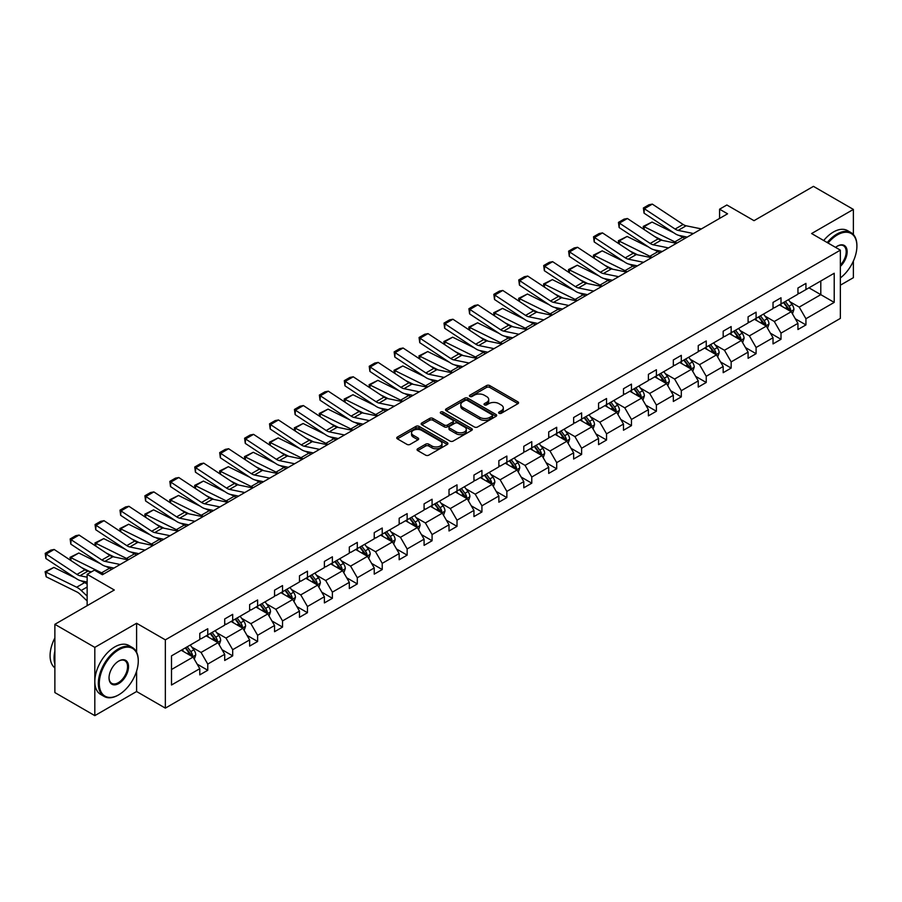 <?xml version="1.0" encoding="UTF-8"?>
<svg xmlns="http://www.w3.org/2000/svg" width="902" height="902" viewBox="0 0 902 902"><rect width="100%" height="100%" fill="white"/><g stroke="black" fill="none" stroke-linecap="round" stroke-linejoin="round"><path stroke-width="1.35" d="M499.065 413.296A1.556 0.891 0 0 0 501.264 413.296L517.928 403.679A2.221 1.285 0 0 0 518.571 402.777A2.221 1.285 0 0 0 517.928 401.875L489.696 385.571A2.221 1.285 0 0 0 486.561 385.571L469.897 395.189A1.556 0.891 0 0 0 469.446 395.82A1.556 0.891 0 0 0 469.897 396.463A1.556 0.891 0 0 0 472.096 396.463L474.249 395.211A7.092 4.093 0 0 1 484.284 395.211L486.64 396.576A7.092 4.093 0 0 1 488.715 399.473A7.092 4.093 0 0 1 486.64 402.371L484.487 403.611A1.556 0.891 0 0 0 484.024 404.243A1.556 0.891 0 0 0 484.487 404.885A1.556 0.891 0 0 0 486.674 404.885L488.839 403.634A7.092 4.093 0 0 1 498.874 403.634L501.219 404.998A7.092 4.093 0 0 1 503.305 407.896A7.092 4.093 0 0 1 501.219 410.782L499.065 412.034A1.556 0.891 0 0 0 498.614 412.665A1.556 0.891 0 0 0 499.065 413.296L499.065 412.034M853.382 234.543L853.382 209.422L813.446 186.364L754.016 220.674L726.854 204.991L719.582 209.196L719.582 218.419M840.36 285.201L853.382 277.681L853.382 261.061M136.597 652.191L136.597 623.259L94.811 647.377L94.811 715.636L54.875 692.578L54.875 624.319L114.306 590.009L87.144 574.326L87.144 605.682M94.811 647.377L54.875 624.319M417.716 448.768A2.221 1.285 0 0 0 417.062 449.67A2.221 1.285 0 0 0 417.716 450.583L425.631 455.149A2.221 1.285 0 0 0 428.777 455.149L447.279 444.472A2.221 1.285 0 0 0 447.922 443.558A2.221 1.285 0 0 0 447.279 442.656L419.047 426.364A2.221 1.285 0 0 0 415.912 426.364L397.41 437.042A2.221 1.285 0 0 0 396.756 437.955A2.221 1.285 0 0 0 397.41 438.857L406.971 444.382A2.221 1.285 0 0 0 410.106 444.382L418.032 439.804A2.221 1.285 0 0 0 418.675 438.902A2.221 1.285 0 0 0 418.032 438L413.285 435.26A5.931 3.428 0 0 1 411.549 432.836A5.931 3.428 0 0 1 415.213 429.668A5.931 3.428 0 0 1 421.674 430.412L440.255 441.146A5.931 3.428 0 0 1 442.003 443.558A5.931 3.428 0 0 1 438.338 446.727A5.931 3.428 0 0 1 431.866 445.983L428.777 444.201A2.221 1.285 0 0 0 425.631 444.201L417.716 448.768L417.716 450.583L425.631 446.039L425.631 444.201M87.144 574.326L94.417 570.132L102.4 574.743L727.564 213.808L719.582 209.196M136.597 623.259L165.348 639.856L840.36 250.147L840.36 318.406L165.348 708.126L165.348 639.856M853.382 209.422L811.608 233.539L840.36 250.147M474.407 426.996A2.221 1.285 0 0 0 477.541 426.996L496.044 416.307A2.221 1.285 0 0 0 496.698 415.405A2.221 1.285 0 0 0 496.044 414.503L467.822 398.199A2.221 1.285 0 0 0 464.688 398.199L446.174 408.888A2.221 1.285 0 0 0 445.532 409.79A2.221 1.285 0 0 0 446.174 410.692L474.407 426.996M441.394 413.635A1.556 0.891 0 0 1 442.961 413.86L442.961 412.011L471.667 428.574A2.221 1.285 0 0 1 472.31 429.487A2.221 1.285 0 0 1 471.667 430.389L453.154 441.078A2.221 1.285 0 0 1 450.019 441.078L421.798 424.774L429.713 420.242L429.713 418.393L421.798 422.97A2.221 1.285 0 0 0 421.144 423.872A2.221 1.285 0 0 0 421.798 424.774L421.798 422.97M429.713 420.242A2.221 1.285 0 0 1 432.847 420.242L432.847 418.393A2.221 1.285 0 0 0 429.713 418.393M432.847 418.393L444.303 425A2.221 1.285 0 0 0 447.437 425L452.691 421.967A2.221 1.285 0 0 0 453.334 421.065A2.221 1.285 0 0 0 452.691 420.163L440.774 413.274A1.556 0.891 0 0 1 440.311 412.642A1.556 0.891 0 0 1 441.27 411.819A1.556 0.891 0 0 1 442.961 412.011M171.504 655.867L199.782 639.541L199.782 633.362L207.764 628.75L207.764 634.929L224.699 625.154L224.699 618.975L232.693 614.352L232.693 620.542L249.629 610.755L249.629 604.577L257.611 599.965L257.611 606.144L274.546 596.369L274.546 590.19L282.54 585.578L282.54 591.757L299.475 581.982L299.475 575.803L307.458 571.192L307.458 577.37L324.393 567.595L324.393 561.416L332.387 556.805L332.387 562.983L349.322 553.197L349.322 547.018L357.305 542.406L357.305 548.585L374.24 538.81L374.24 532.631L382.234 528.02L382.234 534.198L399.169 524.423L399.169 518.244L407.152 513.633L407.152 519.811L424.087 510.036L424.087 503.857L432.081 499.246L432.081 505.424L449.016 495.649L449.016 489.459L457.01 484.848L457.01 491.038L473.945 481.251L473.945 475.072L481.927 470.461L481.927 476.639L498.862 466.864L498.862 460.685L506.856 456.074L506.856 462.252L523.791 452.477L523.791 446.298L531.774 441.687L531.774 447.866L548.709 438.09L548.709 431.911L556.703 427.289L556.703 433.479L573.638 423.692L573.638 417.513L581.621 412.902L581.621 419.08L598.556 409.305L598.556 403.126L606.55 398.515L606.55 404.694L623.485 394.918L623.485 388.739L631.468 384.128L631.468 390.307L648.403 380.531L648.403 374.353L656.397 369.741L656.397 375.92L673.332 366.133L673.332 359.954L681.314 355.343L681.314 361.522L698.249 351.746L698.249 345.567L706.243 340.956L706.243 347.135L723.178 337.359L723.178 331.181L731.161 326.569L731.161 332.748L748.096 322.972L748.096 316.794L756.09 312.182L756.09 318.361L773.025 308.585L773.025 302.395L781.008 297.784L781.008 303.974L797.943 294.187L797.943 288.009L805.937 283.397L805.937 289.576L834.215 273.25L834.215 302.395L805.937 318.733L805.937 324.912L797.943 329.523L797.943 323.344L781.008 333.12L781.008 339.299L773.025 343.91L773.025 337.731L756.09 347.507L756.09 353.685L748.096 358.297L748.096 352.118L731.161 361.894L731.161 368.072L723.178 372.684L723.178 366.505L706.243 376.281L706.243 382.471L698.249 387.082L698.249 380.892L681.314 390.679L681.314 396.857L673.332 401.469L673.332 395.29L656.397 405.066L656.397 411.244L648.403 415.856L648.403 409.677L631.468 419.453L631.468 425.631L623.485 430.243L623.485 424.064L606.55 433.839L606.55 440.018L598.556 444.641L598.556 438.451L581.621 448.238L581.621 454.416L573.638 459.028L573.638 452.849L556.703 462.625L556.703 468.803L548.709 473.415L548.709 467.236L531.774 477.011L531.774 483.19L523.791 487.802L523.791 481.623L506.856 491.398L506.856 497.577L498.862 502.188L498.862 496.01L481.927 505.796L481.927 511.975L473.945 516.587L473.945 510.408L457.01 520.183L457.01 526.362L449.016 530.974L449.016 524.795L432.081 534.57L432.081 540.749L424.087 545.36L424.087 539.182L407.152 548.957L407.152 555.136L399.169 559.747L399.169 553.569L382.234 563.344L382.234 569.534L374.24 574.146L374.24 567.956L357.305 577.742L357.305 583.921L349.322 588.532L349.322 582.354L332.387 592.129L332.387 598.308L324.393 602.919L324.393 596.741L307.458 606.516L307.458 612.695L299.475 617.306L299.475 611.128L282.54 620.903L282.54 627.093L274.546 631.704L274.546 625.514L257.611 635.301L257.611 641.48L249.629 646.091L249.629 639.913L232.693 649.688L232.693 655.867L224.699 660.478L224.699 654.3L207.764 664.075L207.764 670.254L199.782 674.865L199.782 668.686L171.504 685.013L171.504 655.867M206.175 635.854L217.991 642.675L201.056 652.45L191.81 647.117M201.056 652.45L207.764 664.075M217.991 642.675L224.699 654.3M199.782 638.064L201.056 638.796L207.764 634.929M231.092 621.455L242.92 628.288L225.985 638.064L216.739 632.73M225.985 638.064L232.693 649.688M242.92 628.288L249.629 639.913M224.699 623.677L225.985 624.409L232.693 620.542M256.021 607.069L267.838 613.901L250.903 623.677L241.657 618.332M250.903 623.677L257.611 635.301M267.838 613.901L274.546 625.514M249.629 609.29L250.903 610.023L257.611 606.144M280.939 592.682L292.767 599.503L275.832 609.29L266.586 603.945M275.832 609.29L282.54 620.903M292.767 599.503L299.475 611.128M274.546 594.892L275.832 595.636L282.54 591.757M305.868 578.295L317.684 585.116L300.749 594.892L291.504 589.558M300.749 594.892L307.458 606.516M317.684 585.116L324.393 596.741M299.475 580.505L300.749 581.249L307.458 577.37M330.786 563.908L342.613 570.729L325.678 580.505L316.433 575.172M325.678 580.505L332.387 592.129M342.613 570.729L349.322 582.354M324.393 566.118L325.678 566.851L332.387 562.983M355.715 549.51L367.531 556.342L350.596 566.118L341.351 560.773M350.596 566.118L357.305 577.742M367.531 556.342L374.24 567.956M349.322 551.731L350.596 552.464L357.305 548.585M380.633 535.123L392.46 541.944L375.525 551.731L366.28 546.386M375.525 551.731L382.234 563.344M392.46 541.944L399.169 553.569M374.24 537.333L375.525 538.077L382.234 534.198M405.562 520.736L417.378 527.557L400.443 537.333L391.197 532M400.443 537.333L407.152 548.957M417.378 527.557L424.087 539.182M399.169 522.946L400.443 523.69L407.152 519.811M430.479 506.349L442.307 513.17L425.372 522.946L416.126 517.613M425.372 522.946L432.081 534.57M442.307 513.17L449.016 524.795M424.087 508.559L425.372 509.292L432.081 505.424M455.409 491.951L467.225 498.783L450.29 508.559L441.044 503.215M450.29 508.559L457.01 520.183M467.225 498.783L473.945 510.408M449.016 494.172L450.29 494.905L457.01 491.038M480.326 477.564L492.154 484.397L475.219 494.172L465.973 488.828M475.219 494.172L481.927 505.796M492.154 484.397L498.862 496.01M473.945 479.774L475.219 480.518L481.927 476.639M505.255 463.177L517.072 469.998L500.136 479.774L490.891 474.441M500.136 479.774L506.856 491.398M517.072 469.998L523.791 481.623M498.862 465.387L500.136 466.131L506.856 462.252M530.173 448.79L542.001 455.611L525.065 465.387L515.82 460.054M525.065 465.387L531.774 477.011M542.001 455.611L548.709 467.236M523.791 451L525.065 451.733L531.774 447.866M555.102 434.392L566.918 441.225L549.983 451L540.738 445.656M549.983 451L556.703 462.625M566.918 441.225L573.638 452.849M548.709 436.613L549.983 437.346L556.703 433.479M580.02 420.005L591.847 426.838L574.912 436.613L565.667 431.269M574.912 436.613L581.621 448.238M591.847 426.838L598.556 438.451M573.638 422.226L574.912 422.959L581.621 419.08M604.949 405.618L616.765 412.44L599.83 422.226L590.584 416.882M599.83 422.226L606.55 433.839M616.765 412.44L623.485 424.064M598.556 407.828L599.83 408.572L606.55 404.694M629.867 391.231L641.694 398.053L624.759 407.828L615.514 402.495M624.759 407.828L631.468 419.453M641.694 398.053L648.403 409.677M623.485 393.441L624.759 394.185L631.468 390.307M654.796 376.833L666.623 383.666L649.688 393.441L640.431 388.108M649.688 393.441L656.397 405.066M666.623 383.666L673.332 395.29M648.403 379.054L649.688 379.787L656.397 375.92M679.713 362.446L691.541 369.279L674.606 379.054L665.36 373.71M674.606 379.054L681.314 390.679M691.541 369.279L698.249 380.892M673.332 364.667L674.606 365.4L681.314 361.522M704.642 348.059L716.47 354.881L699.535 364.667L690.278 359.323M699.535 364.667L706.243 376.281M716.47 354.881L723.178 366.505M698.249 350.269L699.535 351.013L706.243 347.135M729.56 333.672L741.388 340.494L724.453 350.269L715.207 344.936M724.453 350.269L731.161 361.894M741.388 340.494L748.096 352.118M723.178 335.882L724.453 336.626L731.161 332.748M754.489 319.285L766.317 326.107L749.382 335.882L740.125 330.549M749.382 335.882L756.09 347.507M766.317 326.107L773.025 337.731M748.096 321.495L749.382 322.228L756.09 318.361M779.418 304.887L791.234 311.72L774.299 321.495L765.054 316.151M774.299 321.495L781.008 333.12M791.234 311.72L797.943 323.344M773.025 307.108L774.299 307.841L781.008 303.974M808.97 287.828L820.797 294.65L799.228 307.108L789.972 301.764M799.228 307.108L805.937 318.733M834.215 302.395L820.797 294.65L820.797 280.996L834.215 273.25M94.811 715.636L136.597 691.518L165.348 708.126M797.943 292.71L799.228 293.454L805.937 289.576M171.504 669.521L193.073 657.062L181.246 650.241M193.073 657.062L199.782 668.686M795.305 318.778L805.937 324.912M770.387 333.165L781.008 339.299M745.458 347.552L756.09 353.685M720.54 361.939L731.161 368.072M695.611 376.337L706.243 382.471M670.693 390.724L681.314 396.857M645.764 405.111L656.397 411.244M620.847 419.498L631.468 425.631M595.918 433.885L606.55 440.018M571 448.283L581.621 454.416M546.071 462.67L556.703 468.803M521.153 477.057L531.774 483.19M496.224 491.443L506.856 497.577M471.306 505.842L481.927 511.975M446.377 520.228L457.01 526.362M421.459 534.615L432.081 540.749M396.53 549.002L407.152 555.136M371.613 563.4L382.234 569.534M346.684 577.787L357.305 583.921M321.766 592.174L332.387 598.308M296.837 606.561L307.458 612.695M271.919 620.948L282.54 627.093M246.99 635.346L257.611 641.48M222.072 649.733L232.693 655.867M197.143 664.12L207.764 670.254M136.597 691.518L136.597 671.133M499.685 413.522L501.219 412.631A7.092 4.093 0 0 0 503.305 409.733L503.305 407.896M488.715 399.473L488.715 401.311A7.092 4.093 0 0 1 486.64 404.209L485.107 405.099M517.928 401.875L517.928 403.679L489.696 387.42A2.221 1.285 0 0 0 486.561 387.42L470.517 396.677M496.044 414.503L496.044 416.307L467.822 400.048A2.221 1.285 0 0 0 464.688 400.048L446.208 410.714M492.131 416.036A1.556 0.891 0 0 0 492.582 415.405A1.556 0.891 0 0 0 492.131 414.773L467.349 400.465A1.556 0.891 0 0 0 465.15 400.465L462.884 401.773A7.092 4.093 0 0 0 460.798 404.671A7.092 4.093 0 0 0 462.884 407.569L479.819 417.355A7.092 4.093 0 0 0 489.854 417.355L492.131 416.036L492.131 417.885A1.556 0.891 0 0 0 492.582 417.254L492.582 415.405M460.798 404.671L460.798 406.52A7.092 4.093 0 0 0 462.884 409.418L462.884 407.569M492.131 417.885L489.854 419.193A7.092 4.093 0 0 1 479.819 419.193L462.884 409.418M432.847 420.242L444.303 426.849A2.221 1.285 0 0 0 447.437 426.849L452.691 423.816A2.221 1.285 0 0 0 453.334 422.914L453.334 421.065M442.961 413.86L471.633 430.412M456.175 431.855A5.931 3.428 0 0 0 462.647 432.599A5.931 3.428 0 0 0 466.3 429.442A5.931 3.428 0 0 0 464.564 427.018L458.024 423.241A2.221 1.285 0 0 0 454.879 423.241L449.624 426.274A2.221 1.285 0 0 0 448.982 427.176A2.221 1.285 0 0 0 449.624 428.078L456.175 431.855L456.175 433.704A5.931 3.428 0 0 0 462.647 434.448A5.931 3.428 0 0 0 466.3 431.28L466.3 429.442M448.982 427.176L448.982 429.025A2.221 1.285 0 0 0 449.624 429.927L449.624 428.078M456.175 433.704L449.624 429.927M442.003 443.558L442.003 445.408A5.931 3.428 0 0 1 438.338 448.576A5.931 3.428 0 0 1 431.866 447.832L428.777 446.039A2.221 1.285 0 0 0 425.631 446.039M411.549 432.836L411.549 434.674A5.931 3.428 0 0 0 413.285 437.098L413.285 435.26M417.998 439.826L413.285 437.098M447.245 444.483L419.047 428.202A2.221 1.285 0 0 0 415.912 428.202L397.432 438.868M792.452 313.817L793.918 309.578A5.987 3.461 -120 0 0 792.012 304.481L788.427 299.69M643.678 229.255L643.261 226.391L652.045 222.061L673.738 232.772M679.116 235.433L682.814 237.26A16.946 9.787 60 0 1 684.855 238.466M781.989 306.376L780.433 304.301M652.045 222.061L644.051 226.673L674.831 241.871A16.946 9.787 60 0 1 676.861 243.078M643.261 226.391L644.051 226.673L644.231 229.627M662.587 240.451L654.784 236.595M790.355 311.201L790.682 309.837A5.987 3.461 -120 0 0 788.968 306.229L785.383 301.437M783.883 302.305L787.829 307.582A3.056 1.759 60 0 1 788.393 308.507L790.682 309.837M783.466 302.553L787.051 307.334A5.987 3.461 60 0 1 788.551 310.164M693.413 233.528L678.146 230.393A11.298 6.517 60 0 1 675.113 229.063L644.344 208.723L644.051 213.154L674.831 233.494A16.946 9.787 -120 0 0 679.364 235.49L687.223 237.102M701.406 228.905L686.129 225.782A11.298 6.517 60 0 1 683.107 224.451L652.326 204.111L644.344 208.723L643.385 207.99L648.978 204.765L652.326 204.111M644.051 213.154L643.385 207.99M840.36 277.929A27.567 15.92 120 0 0 856.9 246.133A27.567 15.92 120 0 0 837.406 234.881A27.567 15.92 120 0 0 828.059 243.044M827.224 242.559A28.244 16.304 -60 0 1 836.932 234.046A28.244 16.304 -60 0 1 851.048 232.648A28.244 16.304 -60 0 1 856.9 245.581A28.244 16.304 -60 0 1 856.9 245.863M835.579 247.385A13.778 7.96 -60 0 1 837.406 246.133L837.406 246.133A13.778 7.96 -60 0 1 847.034 250.102A13.778 7.96 -60 0 1 840.36 266.406M823.706 240.53A28.244 16.304 -60 0 1 833.414 232.017A28.244 16.304 -60 0 1 847.53 230.619L851.048 232.648M840.36 265.064A13.102 7.566 120 0 0 843.483 245.761A13.102 7.566 120 0 0 837.169 246.28M118.297 695.07L118.782 694.788A27.567 15.92 120 0 0 138.265 661.031A27.567 15.92 120 0 0 118.782 649.778A27.567 15.92 120 0 0 99.288 683.536A27.567 15.92 120 0 0 118.782 694.788L118.297 695.07A28.244 16.304 -60 0 1 104.181 696.468A28.244 16.304 -60 0 1 99.851 673.839A28.244 16.304 -60 0 1 118.297 648.944A28.244 16.304 -60 0 1 132.425 647.546A28.244 16.304 -60 0 1 138.265 660.478A28.244 16.304 -60 0 1 138.265 660.76M118.782 683.536A13.778 7.96 -60 0 1 109.029 677.909A13.778 7.96 -60 0 1 118.782 661.031L118.782 661.031A13.778 7.96 -60 0 1 128.524 666.657A13.778 7.96 -60 0 1 118.782 683.536M109.041 677.627A13.102 7.566 120 0 0 111.747 683.355A13.102 7.566 120 0 0 118.297 682.713A13.102 7.566 120 0 0 126.855 671.156A13.102 7.566 120 0 0 124.848 660.659A13.102 7.566 120 0 0 118.534 661.177M104.181 696.468L100.663 694.439A28.244 16.304 -60 0 1 96.334 671.81A28.244 16.304 -60 0 1 114.779 646.914A28.244 16.304 -60 0 1 128.907 645.516L132.425 647.546M54.875 663.985A28.244 16.304 -60 0 1 54.875 651.075M54.875 667.897A28.244 16.304 -60 0 1 54.875 637.928M767.523 328.215L769 323.965A5.987 3.461 -120 0 0 767.083 318.868L763.498 314.076M618.749 243.641L618.344 240.778L627.115 236.448L648.809 247.159M654.198 249.82L657.896 251.647A16.946 9.787 60 0 1 659.926 252.853M757.06 320.762L755.515 318.688M627.115 236.448L619.133 241.06L649.902 256.258A16.946 9.787 60 0 1 651.943 257.465M618.344 240.778L619.133 241.06L619.313 244.014M637.669 254.838L629.867 250.993M765.426 325.599L765.764 324.224A5.987 3.461 -120 0 0 764.05 320.616L760.465 315.835M758.965 316.703L762.912 321.969A3.056 1.759 60 0 1 763.464 322.893L765.764 324.224M758.548 316.94L762.134 321.732A5.987 3.461 60 0 1 763.622 324.551M742.605 342.602L744.071 338.351A5.987 3.461 -120 0 0 742.166 333.255L738.569 328.475M593.832 258.028L593.415 255.165L602.198 250.835L623.891 261.546M629.269 264.207L632.967 266.034A16.946 9.787 60 0 1 635.008 267.24M732.142 335.161L730.586 333.086M602.198 250.835L594.204 255.458L624.985 270.645A16.946 9.787 60 0 1 627.014 271.852M593.415 255.165L594.204 255.458L594.384 258.4M612.74 269.224L604.938 265.38M740.508 339.986L740.835 338.611A5.987 3.461 -120 0 0 739.121 335.014L735.536 330.222M734.036 331.09L737.983 336.356A3.056 1.759 60 0 1 738.546 337.28L740.835 338.611M733.619 331.327L737.205 336.119A5.987 3.461 60 0 1 738.704 338.949M668.495 247.915L653.217 244.78A11.298 6.517 60 0 1 650.195 243.45L619.415 223.11L619.133 227.552L649.902 247.881A16.946 9.787 -120 0 0 654.446 249.877L662.293 251.489M676.477 243.303L661.211 240.169A11.298 6.517 60 0 1 658.178 238.838L627.409 218.498L619.415 223.11L618.456 222.388L624.049 219.152L627.409 218.498M619.133 227.552L618.456 222.388M643.566 262.302L628.299 259.167A11.298 6.517 60 0 1 625.266 257.837L594.497 237.508L594.204 241.939L624.985 262.279A16.946 9.787 -120 0 0 629.517 264.263L637.376 265.876M651.56 257.69L636.282 254.556A11.298 6.517 60 0 1 633.26 253.225L602.48 232.896L594.497 237.508L593.539 236.775L599.131 233.55L602.48 232.896M594.204 241.939L593.539 236.775M717.676 356.989L719.153 352.75A5.987 3.461 -120 0 0 717.237 347.642L713.651 342.861M568.903 272.427L568.497 269.551L577.269 265.233L598.962 275.944M604.351 278.605L608.049 280.432A16.946 9.787 60 0 1 610.079 281.638M707.213 349.548L705.657 347.473M577.269 265.233L569.286 269.845L600.056 285.043A16.946 9.787 60 0 1 602.096 286.25M568.497 269.551L569.286 269.845L569.466 272.787M587.822 283.623L580.02 279.767M715.579 354.373L715.917 352.998A5.987 3.461 -120 0 0 714.204 349.401L710.618 344.609M709.119 345.477L713.065 350.743A3.056 1.759 60 0 1 713.617 351.679L715.917 352.998M708.701 345.714L712.287 350.506A5.987 3.461 60 0 1 713.775 353.336M618.648 276.688L603.37 273.554A11.298 6.517 60 0 1 600.349 272.235L569.568 251.895L569.286 256.326L600.056 276.666A16.946 9.787 -120 0 0 604.599 278.65L612.447 280.263M626.631 272.077L611.364 268.943A11.298 6.517 60 0 1 608.331 267.623L577.562 247.283L569.568 251.895L568.61 251.162L574.202 247.937L577.562 247.283M569.286 256.326L568.61 251.162M692.759 371.376L694.224 367.137A5.987 3.461 -120 0 0 692.319 362.04L688.722 357.248M543.985 286.813L543.568 283.95L552.351 279.62L574.033 290.331M579.422 292.992L583.12 294.819A16.946 9.787 60 0 1 585.161 296.025M682.295 363.934L680.739 361.86M552.351 279.62L544.357 284.231L575.138 299.43A16.946 9.787 60 0 1 577.167 300.637M543.568 283.95L544.357 284.231L544.537 287.186M562.893 298.01L555.091 294.153M690.661 368.76L690.988 367.385A5.987 3.461 -120 0 0 689.275 363.788L685.689 358.996M684.19 359.864L688.136 365.141A3.056 1.759 60 0 1 688.688 366.065L690.988 367.385M683.772 360.112L687.358 364.893A5.987 3.461 60 0 1 688.857 367.723M593.719 291.075L578.453 287.952A11.298 6.517 60 0 1 575.42 286.622L544.65 266.282L544.357 270.713L575.138 291.053A16.946 9.787 -120 0 0 579.67 293.049L587.529 294.661M601.713 286.464L586.435 283.341A11.298 6.517 60 0 1 583.414 282.01L552.633 261.67L544.65 266.282L543.692 265.549L549.284 262.324L552.633 261.67M544.357 270.713L543.692 265.549M667.83 385.763L669.307 381.523A5.987 3.461 -120 0 0 667.39 376.427L663.804 371.635M519.056 301.2L518.65 298.337L527.422 294.007L549.115 304.718M554.505 307.379L558.203 309.206A16.946 9.787 60 0 1 560.232 310.412M657.366 378.321L655.81 376.247M527.422 294.007L519.439 298.618L550.209 313.817A16.946 9.787 60 0 1 552.25 315.023M518.65 298.337L519.439 298.618L519.608 301.572M537.975 312.396L530.173 308.552M665.732 383.158L666.071 381.783A5.987 3.461 -120 0 0 664.357 378.175L660.771 373.394M659.272 374.251L663.218 379.528A3.056 1.759 60 0 1 663.771 380.452L666.071 381.783M658.855 374.499L662.44 379.28A5.987 3.461 60 0 1 663.928 382.11M568.801 305.474L553.524 302.339A11.298 6.517 60 0 1 550.502 301.009L519.721 280.669L519.439 285.111L550.209 305.44A16.946 9.787 -120 0 0 554.753 307.435L562.6 309.048M576.784 300.862L561.518 297.728A11.298 6.517 60 0 1 558.485 296.397L527.715 276.057L519.721 280.669L518.763 279.947L524.355 276.711L527.715 276.057M519.439 285.111L518.763 279.947M642.912 400.161L644.378 395.91A5.987 3.461 -120 0 0 642.472 390.814L638.875 386.022M494.138 315.587L493.721 312.723L502.504 308.394L524.186 319.105M529.575 321.766L533.274 323.592A16.946 9.787 60 0 1 535.314 324.799M632.449 392.72L630.893 390.634M502.504 308.394L494.51 313.005L525.291 328.204A16.946 9.787 60 0 1 527.32 329.41M493.721 312.723L494.51 313.005L494.691 315.959M513.046 326.783L505.244 322.939M640.815 397.545L641.142 396.17A5.987 3.461 -120 0 0 639.428 392.573L635.842 387.781M634.343 388.649L638.289 393.915A3.056 1.759 60 0 1 638.841 394.839L641.142 396.17M633.926 388.886L637.511 393.678A5.987 3.461 60 0 1 639.011 396.497M543.872 319.86L528.606 316.726A11.298 6.517 60 0 1 525.573 315.396L494.803 295.067L494.51 299.498L525.291 319.838A16.946 9.787 -120 0 0 529.824 321.822L537.682 323.435M551.866 315.249L536.589 312.115A11.298 6.517 60 0 1 533.567 310.784L502.786 290.455L494.803 295.067L493.845 294.334L499.437 291.098L502.786 290.455M494.51 299.498L493.845 294.334M617.983 414.548L619.448 410.309A5.987 3.461 -120 0 0 617.543 405.201L613.958 400.42M469.209 329.985L468.803 327.11L477.575 322.792L499.268 333.503M504.658 336.164L508.356 337.991A16.946 9.787 60 0 1 510.385 339.186M607.52 407.106L605.964 405.032M477.575 322.792L469.592 327.403L500.362 342.602A16.946 9.787 60 0 1 502.403 343.809M468.803 327.11L469.592 327.403L469.762 330.346M488.129 341.182L480.326 337.325M615.886 411.932L616.224 410.557A5.987 3.461 -120 0 0 614.51 406.96L610.925 402.168M609.425 403.036L613.371 408.302A3.056 1.759 60 0 1 613.924 409.226L616.224 410.557M609.008 403.273L612.593 408.065A5.987 3.461 60 0 1 614.082 410.895M518.954 334.247L503.677 331.113A11.298 6.517 60 0 1 500.655 329.794L469.874 309.454L469.592 313.885L500.362 334.225A16.946 9.787 -120 0 0 504.906 336.209L512.753 337.822M526.937 329.636L511.671 326.501A11.298 6.517 60 0 1 508.638 325.182L477.868 304.842L469.874 309.454L468.916 308.721L474.508 305.496L477.868 304.842M469.592 313.885L468.916 308.721M593.065 428.935L594.531 424.695A5.987 3.461 -120 0 0 592.625 419.599L589.029 414.807M444.28 344.372L443.874 341.508L452.657 337.179L474.339 347.89M479.729 350.551L483.427 352.378A16.946 9.787 60 0 1 485.468 353.584M582.602 421.493L581.046 419.419M452.657 337.179L444.663 341.79L475.444 356.989A16.946 9.787 60 0 1 477.474 358.195M443.874 341.508L444.663 341.79L444.844 344.733M463.2 355.568L455.397 351.712M590.968 426.319L591.295 424.943A5.987 3.461 -120 0 0 589.581 421.347L585.996 416.555M584.496 417.423L588.442 422.7A3.056 1.759 60 0 1 588.995 423.624L591.295 424.943M584.079 417.671L587.664 422.452A5.987 3.461 60 0 1 589.164 425.282M494.025 348.634L478.759 345.511A11.298 6.517 60 0 1 475.726 344.181L444.957 323.841L444.663 328.272L475.444 348.612A16.946 9.787 -120 0 0 479.977 350.607L487.835 352.208M502.008 344.023L486.742 340.9A11.298 6.517 60 0 1 483.72 339.569L452.939 319.229L444.957 323.841L443.998 323.108L449.579 319.883L452.939 319.229M444.663 328.272L443.998 323.108M568.136 443.322L569.602 439.082A5.987 3.461 -120 0 0 567.696 433.986L564.111 429.194M419.362 358.759L418.956 355.895L427.728 351.566L449.421 362.277M454.811 364.938L458.509 366.764A16.946 9.787 60 0 1 460.539 367.971M557.673 435.88L556.117 433.806M427.728 351.566L419.746 356.177L450.515 371.376A16.946 9.787 60 0 1 452.556 372.582M418.956 355.895L419.746 356.177L419.915 359.131M438.282 369.955L430.479 366.099M566.039 440.717L566.377 439.342A5.987 3.461 -120 0 0 564.663 435.734L561.078 430.953M559.578 431.81L563.524 437.087A3.056 1.759 60 0 1 564.077 438.011L566.377 439.342M559.161 432.058L562.747 436.839A5.987 3.461 60 0 1 564.235 439.669M543.218 457.72L544.684 453.469A5.987 3.461 -120 0 0 542.767 448.373L539.182 443.581M394.433 373.146L394.027 370.282L402.811 365.953L424.492 376.664M429.882 379.325L433.58 381.151A16.946 9.787 60 0 1 435.621 382.358M532.755 450.278L531.199 448.193M402.811 365.953L394.817 370.564L425.597 385.763A16.946 9.787 60 0 1 427.627 386.969M394.027 370.282L394.817 370.564L394.997 373.518M413.353 384.342L405.55 380.497M541.121 455.104L541.448 453.729A5.987 3.461 -120 0 0 539.734 450.121L536.149 445.34M534.649 446.208L538.595 451.474A3.056 1.759 60 0 1 539.148 452.398L541.448 453.729M534.232 446.445L537.817 451.237A5.987 3.461 60 0 1 539.317 454.056M518.289 472.107L519.755 467.856A5.987 3.461 -120 0 0 517.849 462.76L514.264 457.979M369.516 387.533L369.11 384.669L377.882 380.351L399.575 391.062M404.953 393.712L408.662 395.538A16.946 9.787 60 0 1 410.692 396.745M507.826 464.665L506.27 462.591M377.882 380.351L369.899 384.962L400.668 400.15A16.946 9.787 60 0 1 402.709 401.356M369.11 384.669L369.899 384.962L370.068 387.905M388.424 398.74L380.633 394.884M516.192 469.491L516.53 468.115A5.987 3.461 -120 0 0 514.817 464.519L511.231 459.727M509.731 460.595L513.678 465.86A3.056 1.759 60 0 1 514.23 466.785L516.53 468.115M509.314 460.832L512.9 465.624A5.987 3.461 60 0 1 514.388 468.454M493.371 486.494L494.837 482.254A5.987 3.461 -120 0 0 492.92 477.147L489.335 472.366M344.587 401.931L344.181 399.067L352.964 394.738L374.646 405.449M380.035 408.11L383.733 409.936A16.946 9.787 60 0 1 385.774 411.143M482.908 479.052L481.352 476.978M352.964 394.738L344.97 399.349L375.739 414.548A16.946 9.787 60 0 1 377.78 415.754M344.181 399.067L344.97 399.349L345.15 402.292M363.506 413.127L355.704 409.271M491.263 483.878L491.601 482.502A5.987 3.461 -120 0 0 489.887 478.906L486.302 474.114M484.802 474.982L488.749 480.247A3.056 1.759 60 0 1 489.301 481.183L491.601 482.502M484.385 475.219L487.971 480.011A5.987 3.461 60 0 1 489.459 482.841M468.442 500.881L469.908 496.641A5.987 3.461 -120 0 0 468.003 491.545L464.417 486.753M319.669 416.318L319.263 413.454L328.035 409.125L349.728 419.836M355.106 422.497L358.804 424.323A16.946 9.787 60 0 1 360.845 425.53M457.979 493.439L456.423 491.364M328.035 409.125L320.052 413.736L350.822 428.935A16.946 9.787 60 0 1 352.862 430.141M319.263 413.454L320.052 413.736L320.221 416.69M338.577 427.514L330.786 423.658M466.345 498.265L466.684 496.901A5.987 3.461 -120 0 0 464.97 493.293L461.384 488.501M459.885 489.369L463.831 494.646A3.056 1.759 60 0 1 464.383 495.57L466.684 496.901M459.468 489.617L463.053 494.397A5.987 3.461 60 0 1 464.541 497.227M443.525 515.279L444.99 511.028A5.987 3.461 -120 0 0 443.074 505.932L439.488 501.14M294.74 430.705L294.334 427.841L303.106 423.512L324.799 434.223M330.188 436.884L333.887 438.71A16.946 9.787 60 0 1 335.927 439.917M433.061 507.826L431.506 505.751M303.106 423.512L295.123 428.123L325.893 443.322A16.946 9.787 60 0 1 327.933 444.528M294.334 427.841L295.123 428.123L295.304 431.077M313.659 441.901L305.857 438.056M441.416 512.663L441.755 511.287A5.987 3.461 -120 0 0 440.041 507.679L436.455 502.899M434.956 503.767L438.902 509.032A3.056 1.759 60 0 1 439.454 509.957L441.755 511.287M434.538 504.004L438.124 508.796A5.987 3.461 60 0 1 439.612 511.614M418.596 529.666L420.061 525.415A5.987 3.461 -120 0 0 418.156 520.319L414.57 515.538M269.822 445.092L269.416 442.228L278.188 437.898L299.881 448.621M305.259 451.271L308.958 453.097A16.946 9.787 60 0 1 310.998 454.304M408.132 522.224L406.577 520.15M278.188 437.898L270.194 442.521L300.975 457.709A16.946 9.787 60 0 1 303.016 458.915M269.416 442.228L270.194 442.521L270.375 445.464M288.73 456.288L280.939 452.443M416.498 527.05L416.837 525.674A5.987 3.461 -120 0 0 415.123 522.078L411.537 517.286M410.027 518.154L413.984 523.419A3.056 1.759 60 0 1 414.537 524.344L416.837 525.674M409.609 518.391L413.206 523.183A5.987 3.461 60 0 1 414.695 526.013M393.678 544.053L395.144 539.813A5.987 3.461 -120 0 0 393.227 534.706L389.641 529.925M244.893 459.49L244.487 456.615L253.259 452.297L274.952 463.008M280.342 465.669L284.04 467.495A16.946 9.787 60 0 1 286.081 468.702M383.215 536.611L381.659 534.536M253.259 452.297L245.276 456.908L276.046 472.107A16.946 9.787 60 0 1 278.087 473.313M244.487 456.615L245.276 456.908L245.457 459.851M263.812 470.686L256.01 466.83M391.569 541.437L391.908 540.061A5.987 3.461 -120 0 0 390.194 536.465L386.608 531.673M385.109 532.541L389.055 537.806A3.056 1.759 60 0 1 389.608 538.742L391.908 540.061M384.692 532.778L388.277 537.569A5.987 3.461 60 0 1 389.765 540.399M368.749 558.439L370.215 554.2A5.987 3.461 -120 0 0 368.309 549.104L364.724 544.312M219.975 473.877L219.569 471.013L228.341 466.684L250.034 477.395M255.413 480.056L259.111 481.882A16.946 9.787 60 0 1 261.152 483.089M358.286 550.998L356.73 548.923M228.341 466.684L220.347 471.295L251.128 486.494A16.946 9.787 60 0 1 253.169 487.7M219.569 471.013L220.347 471.295L220.528 474.249M238.883 485.073L231.092 481.217M366.652 555.824L366.99 554.448A5.987 3.461 -120 0 0 365.276 550.851L361.679 546.06M360.18 546.928L364.137 552.204A3.056 1.759 60 0 1 364.69 553.129L366.99 554.448M359.763 547.176L363.359 551.956A5.987 3.461 60 0 1 364.848 554.786M343.82 572.826L345.297 568.587A5.987 3.461 -120 0 0 343.38 563.491L339.795 558.699M195.046 488.264L194.64 485.4L203.412 481.07L225.105 491.782M230.495 494.443L234.193 496.269A16.946 9.787 60 0 1 236.234 497.476M333.368 565.385L331.812 563.31M203.412 481.07L195.43 485.682L226.199 500.881A16.946 9.787 60 0 1 228.24 502.087M194.64 485.4L195.43 485.682L195.61 488.636M213.966 499.46L206.163 495.615M341.723 570.222L342.061 568.846A5.987 3.461 -120 0 0 340.347 565.238L336.762 560.458M335.262 561.315L339.208 566.591A3.056 1.759 60 0 1 339.761 567.516L342.061 568.846M334.845 561.563L338.43 566.343A5.987 3.461 60 0 1 339.919 569.173M469.096 363.032L453.83 359.898A11.298 6.517 60 0 1 450.808 358.568L420.028 338.227L419.746 342.67L450.515 362.999A16.946 9.787 -120 0 0 455.059 364.994L462.906 366.607M477.09 358.421L461.824 355.287A11.298 6.517 60 0 1 458.791 353.956L428.022 333.616L420.028 338.227L419.069 337.495L424.662 334.27L428.022 333.616M419.746 342.67L419.069 337.495M444.179 377.419L428.912 374.285A11.298 6.517 60 0 1 425.879 372.954L395.11 352.626L394.817 357.057L425.597 377.397A16.946 9.787 -120 0 0 430.13 379.381L437.989 380.994M452.161 372.808L436.895 369.673A11.298 6.517 60 0 1 433.873 368.343L403.093 348.003L395.11 352.626L394.14 351.893L399.733 348.657L403.093 348.003M394.817 357.057L394.14 351.893M419.25 391.806L403.983 388.672A11.298 6.517 60 0 1 400.962 387.353L370.181 367.013L369.899 371.444L400.668 391.784A16.946 9.787 -120 0 0 405.212 393.768L413.06 395.38M427.244 387.195L411.977 384.06A11.298 6.517 60 0 1 408.944 382.741L378.175 362.401L370.181 367.013L369.222 366.28L374.815 363.055L378.175 362.401M369.899 371.444L369.222 366.28M394.332 406.193L379.065 403.059A11.298 6.517 60 0 1 376.033 401.74L345.263 381.399L344.97 385.83L375.739 406.171A16.946 9.787 -120 0 0 380.283 408.166L388.142 409.767M402.315 401.582L387.048 398.447A11.298 6.517 60 0 1 384.026 397.128L353.246 376.788L345.263 381.399L344.293 380.667L349.886 377.442L353.246 376.788M344.97 385.83L344.293 380.667M369.403 420.591L354.136 417.457A11.298 6.517 60 0 1 351.115 416.126L320.334 395.786L320.052 400.217L350.822 420.558A16.946 9.787 -120 0 0 355.365 422.553L363.213 424.165M377.397 415.969L362.13 412.845A11.298 6.517 60 0 1 359.097 411.515L328.328 391.175L320.334 395.786L319.376 395.053L324.968 391.829L328.328 391.175M320.052 400.217L319.376 395.053M344.485 434.978L329.207 431.844A11.298 6.517 60 0 1 326.186 430.513L295.416 410.173L295.123 414.616L325.893 434.944A16.946 9.787 -120 0 0 330.436 436.94L338.295 438.552M352.468 430.367L337.201 427.232A11.298 6.517 60 0 1 334.18 425.902L303.399 405.562L295.416 410.173L294.447 409.452L300.039 406.216L303.399 405.562M295.123 414.616L294.447 409.452M319.556 449.365L304.29 446.231A11.298 6.517 60 0 1 301.257 444.9L270.487 424.571L270.194 429.002L300.975 449.343A16.946 9.787 -120 0 0 305.519 451.327L313.366 452.939M327.55 444.754L312.272 441.619A11.298 6.517 60 0 1 309.251 440.289L278.481 419.96L270.487 424.571L269.529 423.839L275.121 420.614L278.481 419.96M270.194 429.002L269.529 423.839M294.638 463.752L279.361 460.618A11.298 6.517 60 0 1 276.339 459.298L245.558 438.958L245.276 443.389L276.046 463.729A16.946 9.787 -120 0 0 280.59 465.714L288.448 467.326M302.621 459.141L287.355 456.006A11.298 6.517 60 0 1 284.322 454.687L253.552 434.347L245.558 438.958L244.6 438.225L250.192 435.001L253.552 434.347M245.276 443.389L244.6 438.225M269.709 478.139L254.443 475.016A11.298 6.517 60 0 1 251.41 473.685L220.64 453.345L220.347 457.776L251.128 478.116A16.946 9.787 -120 0 0 255.672 480.112L263.519 481.724M277.703 473.527L262.426 470.404A11.298 6.517 60 0 1 259.404 469.074L228.623 448.734L220.64 453.345L219.682 452.612L225.274 449.388L228.623 448.734M220.347 457.776L219.682 452.612M244.792 492.537L229.514 489.403A11.298 6.517 60 0 1 226.492 488.072L195.711 467.732L195.43 472.174L226.199 492.503A16.946 9.787 -120 0 0 230.743 494.499L238.602 496.111M252.774 487.926L237.508 484.791A11.298 6.517 60 0 1 234.475 483.461L203.705 463.121L195.711 467.732L194.753 467.01L200.345 463.775L203.705 463.121M195.43 472.174L194.753 467.01M318.902 587.225L320.368 582.974A5.987 3.461 -120 0 0 318.462 577.878L314.877 573.086M170.128 502.651L169.723 499.787L178.495 495.457L200.188 506.169M205.566 508.829L209.264 510.656A16.946 9.787 60 0 1 211.305 511.862M308.439 579.783L306.883 577.697M178.495 495.457L170.501 500.069L201.281 515.267A16.946 9.787 60 0 1 203.311 516.474M169.723 499.787L170.501 500.069L170.681 503.023M189.037 513.847L181.246 510.002M316.805 584.609L317.143 583.233A5.987 3.461 -120 0 0 315.429 579.636L311.833 574.845M310.333 575.713L314.291 580.978A3.056 1.759 60 0 1 314.843 581.903L317.143 583.233M309.916 575.95L313.513 580.741A5.987 3.461 60 0 1 315.001 583.56M219.862 506.924L204.596 503.79A11.298 6.517 60 0 1 201.563 502.459L170.794 482.13L170.501 486.561L201.281 506.901A16.946 9.787 -120 0 0 205.825 508.886L213.673 510.498M227.856 502.313L212.579 499.178A11.298 6.517 60 0 1 209.557 497.848L178.776 477.519L170.794 482.13L169.835 481.397L175.428 478.161L178.776 477.519M170.501 486.561L169.835 481.397M293.973 601.611L295.45 597.372A5.987 3.461 -120 0 0 293.533 592.264L289.948 587.484M145.199 517.049L144.794 514.174L153.565 509.855L175.259 520.567M180.648 523.228L184.346 525.054A16.946 9.787 60 0 1 186.376 526.261M283.521 594.17L281.965 592.095M153.565 509.855L145.583 514.467L176.352 529.666A16.946 9.787 60 0 1 178.393 530.872M144.794 514.174L145.583 514.467L145.763 517.41M164.119 528.245L156.317 524.389M291.876 598.996L292.214 597.62A5.987 3.461 -120 0 0 290.5 594.023L286.915 589.231M285.415 590.1L289.362 595.365A3.056 1.759 60 0 1 289.914 596.29L292.214 597.62M284.998 590.336L288.584 595.128A5.987 3.461 60 0 1 290.072 597.958M194.945 521.311L179.667 518.176A11.298 6.517 60 0 1 176.645 516.857L145.865 496.517L145.583 500.948L176.352 521.288A16.946 9.787 -120 0 0 180.896 523.273L188.744 524.885M202.927 516.699L187.661 513.565A11.298 6.517 60 0 1 184.628 512.246L153.859 491.906L145.865 496.517L144.906 495.784L150.499 492.56L153.859 491.906M145.583 500.948L144.906 495.784M269.055 615.998L270.521 611.759A5.987 3.461 -120 0 0 268.616 606.663L265.03 601.871M120.282 531.436L119.876 528.572L128.648 524.242L150.341 534.954M155.719 537.615L159.417 539.441A16.946 9.787 60 0 1 161.458 540.648M258.592 608.557L257.036 606.482M128.648 524.242L120.654 528.854L151.435 544.053A16.946 9.787 60 0 1 153.464 545.259M119.876 528.572L120.654 528.854L120.834 531.797M139.19 542.632L131.399 538.776M266.958 613.383L267.296 612.007A5.987 3.461 -120 0 0 265.583 608.41L261.986 603.618M260.486 604.487L264.433 609.763A3.056 1.759 60 0 1 264.996 610.688L267.296 612.007M260.069 604.735L263.655 609.515A5.987 3.461 60 0 1 265.154 612.345M170.016 535.698L154.749 532.575A11.298 6.517 60 0 1 151.716 531.244L120.947 510.904L120.654 515.335L151.435 535.675A16.946 9.787 -120 0 0 155.978 537.671L163.826 539.272M178.01 531.086L162.732 527.963A11.298 6.517 60 0 1 159.71 526.633L128.93 506.293L120.947 510.904L119.989 510.171L125.581 506.947L128.93 506.293M120.654 515.335L119.989 510.171M244.126 630.385L245.603 626.146A5.987 3.461 -120 0 0 243.687 621.05L240.101 616.258M95.353 545.823L94.947 542.959L103.719 538.629L125.412 549.341M130.801 552.001L134.499 553.828A16.946 9.787 60 0 1 136.529 555.034M233.674 622.944L232.118 620.869M103.719 538.629L95.736 543.241L126.505 558.439A16.946 9.787 60 0 1 128.546 559.646M94.947 542.959L95.736 543.241L95.916 546.195M114.272 557.019L106.47 553.163M242.029 627.781L242.367 626.405A5.987 3.461 -120 0 0 240.654 622.797L237.068 618.017M235.569 618.873L239.515 624.15A3.056 1.759 60 0 1 240.067 625.075L242.367 626.405M235.151 619.122L238.737 623.902A5.987 3.461 60 0 1 240.225 626.732M145.098 550.096L129.82 546.962A11.298 6.517 60 0 1 126.799 545.631L96.018 525.291L95.736 529.733L126.505 550.062A16.946 9.787 -120 0 0 131.049 552.058L138.897 553.67M153.081 545.485L137.814 542.35A11.298 6.517 60 0 1 134.781 541.02L104.012 520.679L96.018 525.291L95.06 524.569L100.652 521.333L104.012 520.679M95.736 529.733L95.06 524.569M219.209 644.783L220.674 640.533A5.987 3.461 -120 0 0 218.769 635.436L215.183 630.645M70.435 560.21L70.029 557.346L78.801 553.016L100.494 563.727M105.872 566.388L109.57 568.215A16.946 9.787 60 0 1 111.611 569.421M208.745 637.342L207.189 635.256M78.801 553.016L70.807 557.628L101.588 572.826A16.946 9.787 60 0 1 103.617 574.033M70.029 557.346L70.807 557.628L70.987 560.582M89.343 571.406L81.541 567.561M217.111 642.168L217.438 640.792A5.987 3.461 -120 0 0 215.725 637.184L212.139 632.403M210.64 633.272L214.586 638.537A3.056 1.759 60 0 1 215.15 639.462L217.438 640.792M210.222 633.508L213.808 638.3A5.987 3.461 60 0 1 215.307 641.119M120.169 564.483L104.903 561.348A11.298 6.517 60 0 1 101.87 560.018L71.1 539.689L70.807 544.12L101.588 564.46A16.946 9.787 -120 0 0 106.132 566.445L113.979 568.057M128.163 559.871L112.885 556.737A11.298 6.517 60 0 1 109.864 555.407L79.083 535.066L71.1 539.689L70.142 538.956L75.734 535.72L79.083 535.066M70.807 544.12L70.142 538.956M194.28 659.17L195.757 654.92A5.987 3.461 -120 0 0 193.84 649.823L190.254 645.043M53.872 567.414L45.889 572.026L46.171 576.784L45.1 571.733L53.872 567.414L75.565 578.126M80.954 580.775L84.653 582.602A16.946 9.787 60 0 1 87.144 584.135M183.828 651.729L182.272 649.654M45.1 571.733L76.659 587.225A16.946 9.787 60 0 1 81.203 590.472L87.144 596.109M87.144 600.957L79.974 594.159A11.298 6.517 -120 0 0 76.952 591.983L46.171 576.784M192.182 656.555L192.521 655.179A5.987 3.461 -120 0 0 190.807 651.582L187.221 646.79M185.722 647.659L189.668 652.924A3.056 1.759 60 0 1 190.221 653.849L192.521 655.179M185.305 647.895L188.89 652.687A5.987 3.461 60 0 1 190.378 655.517M87.144 577.212L79.974 575.735A11.298 6.517 60 0 1 76.952 574.416L46.171 554.076L45.889 558.507L76.659 578.847A16.946 9.787 -120 0 0 81.203 580.832L87.144 582.049M91.452 571.845L87.968 571.124A11.298 6.517 60 0 1 84.935 569.805L54.165 549.465L46.171 554.076L45.213 553.343L50.805 550.119L54.165 549.465M103.234 574.258L100.652 573.728M45.889 558.507L45.213 553.343M501.219 412.631L501.219 410.782M484.487 404.885L484.487 403.611M486.64 404.209L486.64 402.371M469.897 396.463L469.897 395.189M486.561 387.42L486.561 385.571M489.696 387.42L489.696 385.571M446.174 410.692L446.174 408.888M464.688 400.048L464.688 398.199M467.822 400.048L467.822 398.199M479.819 419.193L479.819 417.355M489.854 419.193L489.854 417.355M444.303 426.849L444.303 425M447.437 426.849L447.437 425M452.691 423.816L452.691 421.967M471.667 430.389L471.667 428.574M428.777 446.039L428.777 444.201M431.866 447.832L431.866 445.983M418.032 439.804L418.032 438M397.41 438.857L397.41 437.042M415.912 428.202L415.912 426.364M419.047 428.202L419.047 426.364M447.279 444.472L447.279 442.656M790.806 311.472L793.884 309.69M788.968 306.229L792.012 304.481M785.349 308.326L787.051 307.334M682.814 237.26L674.831 241.871M678.146 230.393L686.129 225.782M675.113 229.063L683.107 224.451M765.877 325.859L768.955 324.077M764.05 320.616L767.083 318.868M760.431 322.713L762.134 321.732M657.896 251.647L649.902 256.258M740.959 340.246L744.037 338.475M739.121 335.014L742.166 333.255M735.502 337.1L737.205 336.119M632.967 266.034L624.985 270.645M653.217 244.78L661.211 240.169M650.195 243.45L658.178 238.838M628.299 259.167L636.282 254.556M625.266 257.837L633.26 253.225M716.03 354.633L719.108 352.862M714.204 349.401L717.237 347.642M710.584 351.487L712.287 350.506M608.049 280.432L600.056 285.043M603.37 273.554L611.364 268.943M600.349 272.235L608.331 267.623M691.112 369.031L694.19 367.249M689.275 363.788L692.319 362.04M685.655 365.874L687.358 364.893M583.12 294.819L575.138 299.43M578.453 287.952L586.435 283.341M575.42 286.622L583.414 282.01M666.183 383.418L669.261 381.636M664.357 378.175L667.39 376.427M660.738 380.272L662.44 379.28M558.203 309.206L550.209 313.817M553.524 302.339L561.518 297.728M550.502 301.009L558.485 296.397M641.266 397.805L644.344 396.034M639.428 392.573L642.472 390.814M635.809 394.659L637.511 393.678M533.274 323.592L525.291 328.204M528.606 316.726L536.589 312.115M525.573 315.396L533.567 310.784M616.337 412.191L619.415 410.421M614.51 406.96L617.543 405.201M610.891 409.046L612.593 408.065M508.356 337.991L500.362 342.602M503.677 331.113L511.671 326.501M500.655 329.794L508.638 325.182M591.419 426.59L594.486 424.808M589.581 421.347L592.625 419.599M585.962 423.433L587.664 422.452M483.427 352.378L475.444 356.989M478.759 345.511L486.742 340.9M475.726 344.181L483.72 339.569M566.49 440.977L569.568 439.195M564.663 435.734L567.696 433.986M561.044 437.831L562.747 436.839M458.509 366.764L450.515 371.376M541.572 455.363L544.639 453.582M539.734 450.121L542.767 448.373M536.115 452.218L537.817 451.237M433.58 381.151L425.597 385.763M516.643 469.75L519.721 467.98M514.817 464.519L517.849 462.76M511.197 466.605L512.9 465.624M408.662 395.538L400.668 400.15M491.725 484.137L494.792 482.367M489.887 478.906L492.92 477.147M486.268 480.992L487.971 480.011M383.733 409.936L375.739 414.548M466.796 498.535L469.874 496.754M464.97 493.293L468.003 491.545M461.35 495.39L463.053 494.397M358.804 424.323L350.822 428.935M441.879 512.922L444.945 511.141M440.041 507.679L443.074 505.932M436.421 509.777L438.124 508.796M333.887 438.71L325.893 443.322M416.95 527.309L420.028 525.539M415.123 522.078L418.156 520.319M411.504 524.163L413.206 523.183M308.958 453.097L300.975 457.709M392.032 541.696L395.099 539.926M390.194 536.465L393.227 534.706M386.575 538.55L388.277 537.569M284.04 467.495L276.046 472.107M367.103 556.094L370.181 554.313M365.276 550.851L368.309 549.104M361.657 552.937L363.359 551.956M259.111 481.882L251.128 486.494M342.185 570.481L345.252 568.7M340.347 565.238L343.38 563.491M336.728 567.335L338.43 566.343M234.193 496.269L226.199 500.881M453.83 359.898L461.824 355.287M450.808 358.568L458.791 353.956M428.912 374.285L436.895 369.673M425.879 372.954L433.873 368.343M403.983 388.672L411.977 384.06M400.962 387.353L408.944 382.741M379.065 403.059L387.048 398.447M376.033 401.74L384.026 397.128M354.136 417.457L362.13 412.845M351.115 416.126L359.097 411.515M329.207 431.844L337.201 427.232M326.186 430.513L334.18 425.902M304.29 446.231L312.272 441.619M301.257 444.9L309.251 440.289M279.361 460.618L287.355 456.006M276.339 459.298L284.322 454.687M254.443 475.016L262.426 470.404M251.41 473.685L259.404 469.074M229.514 489.403L237.508 484.791M226.492 488.072L234.475 483.461M317.256 584.868L320.334 583.098M315.429 579.636L318.462 577.878M311.81 581.722L313.513 580.741M209.264 510.656L201.281 515.267M204.596 503.79L212.579 499.178M201.563 502.459L209.557 497.848M292.327 599.255L295.405 597.485M290.5 594.023L293.533 592.264M286.881 596.109L288.584 595.128M184.346 525.054L176.352 529.666M179.667 518.176L187.661 513.565M176.645 516.857L184.628 512.246M267.409 613.653L270.487 611.872M265.583 608.41L268.616 606.663M261.952 610.496L263.655 609.515M159.417 539.441L151.435 544.053M154.749 532.575L162.732 527.963M151.716 531.244L159.71 526.633M242.48 628.04L245.558 626.259M240.654 622.797L243.687 621.05M237.034 624.894L238.737 623.902M134.499 553.828L126.505 558.439M129.82 546.962L137.814 542.35M126.799 545.631L134.781 541.02M217.562 642.427L220.64 640.657M215.725 637.184L218.769 635.436M212.105 639.281L213.808 638.3M109.57 568.215L101.588 572.826M104.903 561.348L112.885 556.737M101.87 560.018L109.864 555.407M192.633 656.814L195.711 655.044M190.807 651.582L193.84 649.823M187.188 653.668L188.89 652.687M84.653 582.602L76.659 587.225M87.144 587.044L81.203 590.472M79.974 575.735L87.968 571.124M76.952 574.416L84.935 569.805"/></g></svg>
